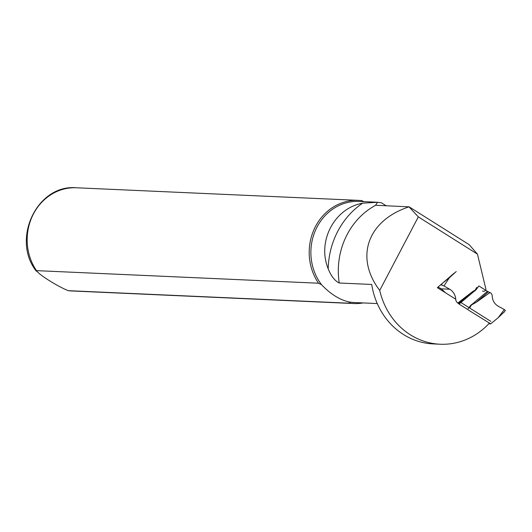 <?xml version="1.0" encoding="UTF-8"?>
<svg xmlns="http://www.w3.org/2000/svg" width="532" height="532" viewBox="0 0 532 532"><rect width="100%" height="100%" fill="white"/><g stroke="black" fill="none" stroke-linecap="round" stroke-linejoin="round"><path stroke-width="0.8" d="M456.217 271.559L449.374 277.777L443.914 285.943L449.72 289.222C453.597 291.642 455.645 295.36 455.851 300.367L456.788 302.169L458.478 303.586L470.694 293.046L457.972 302.927M442.571 283.164L449.374 277.777M487.418 291.343L478.847 285.943C476.413 289.448 475.049 291.077 474.75 290.831L459.076 304.065L467.648 309.464C470.082 305.953 471.452 304.324 471.744 304.577L487.418 291.343L488.356 291.835L476.14 302.375L490.012 292.54L488.356 291.835M503.877 312.224L498.211 317.677L504.303 309.538L498.265 306.246C494.235 303.819 492.2 300.108 492.167 295.107L491.236 293.305L490.012 292.54M488.762 323.782L490.71 323.868L468.246 309.957M459.076 304.065L458.478 303.586M445.477 292.78L441.307 288.849L438.055 287.074M470.694 293.046C473.088 291.197 474.398 290.392 474.637 290.638M440.562 284.899L441.314 284.933L442.405 283.31M443.914 285.943L441.314 284.933M490.71 323.868L498.211 317.677M476.14 302.375L471.864 304.763M504.303 309.538L505.387 310.422M440.137 344.224L433.214 343.911A72.305 65.642 -87.4 0 1 371.715 284.454L339.243 283.011C334.741 280.79 331.064 276.048 328.204 268.786C316.926 241.428 334.322 208.178 362.651 203.177L377.527 202.253L375.605 205.272L408.988 206.842C367.466 220.541 354.558 257.388 379.722 290.399A72.305 65.642 92.6 0 0 440.137 344.224A72.305 65.642 92.6 0 0 489.42 323.07M455.804 299.283L437.364 287.666L454.188 273.115M482.557 290.991A2.48 2.248 92.6 0 0 485.916 289.195L477.457 254.143L469.177 244.673L409.002 206.762M379.722 290.399L418.325 216.883L477.457 254.143M490.896 321.401L460.227 302.07M418.325 216.883L408.988 206.842M386.119 205.738L381.484 202.818L377.527 202.253M376.27 202.187L359.093 201.422A50.613 45.951 92.6 0 0 315.729 229.751A50.613 45.951 92.6 0 0 321.474 284.64L318.522 283.217L36.502 270.642L36.322 271.194C11.059 239.4 37.027 184.079 76.369 187.776A51.644 46.889 92.6 0 0 32.665 215.507A51.644 46.889 92.6 0 0 36.502 270.642C38.61 274.525 57.556 286.455 68.289 290.672L350.309 303.247A51.644 46.889 92.6 0 0 353.787 303.546A51.644 46.889 92.6 0 0 363.157 302.927M350.309 303.247L348.859 301.897C339.576 299.789 330.452 294.036 321.474 284.64M348.859 301.897A50.613 45.951 92.6 0 0 354.585 302.548L377.261 303.559M439.977 289.315A50.613 45.951 92.6 0 0 440.676 288.504M76.369 187.776L358.388 200.358A51.644 46.889 92.6 0 1 361.873 200.657L363.921 201.641M358.388 200.358A51.644 46.889 92.6 0 0 314.691 228.088A51.644 46.889 92.6 0 0 318.522 283.217M71.767 290.964L68.289 290.672A51.644 46.889 92.6 0 0 71.767 290.964L353.787 303.546M441.307 288.849L449.72 289.222M474.75 290.831L476.758 287.34M471.744 304.577L469.55 307.948M375.665 205.272A72.305 65.642 92.6 0 0 339.243 283.011M362.651 203.177A78.503 71.268 92.6 0 0 328.204 268.786M505.34 310.495L503.784 312.563"/></g></svg>
